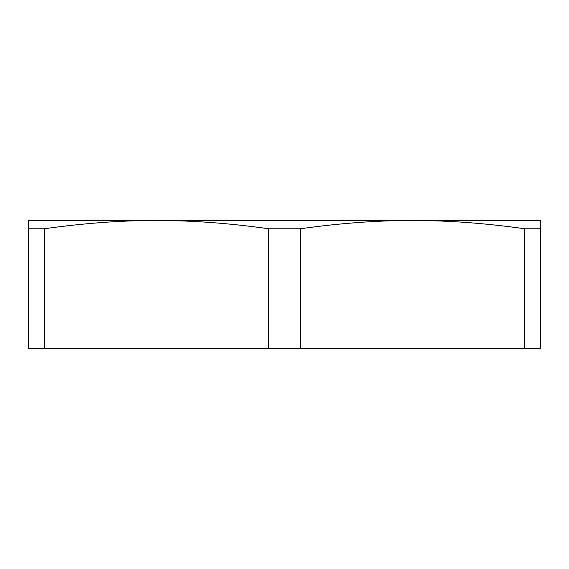 <?xml version="1.0" encoding="UTF-8"?>
<svg xmlns="http://www.w3.org/2000/svg" width="569" height="569" viewBox="0 0 569 569"><rect width="100%" height="100%" fill="white"/><g stroke="black" fill="none" stroke-linecap="round" stroke-linejoin="round"><path stroke-width="0.85" d="M44.218 228.781L44.218 348.513L28.45 348.513L28.45 228.781L44.218 228.781C83.664 223.212 121.083 220.452 156.475 220.488L87.128 220.488M300.268 228.781L300.268 348.513L268.732 348.513L268.732 228.781L300.268 228.781C339.714 223.212 377.133 220.452 412.525 220.488L540.55 220.488L540.55 348.513L524.782 348.513L524.782 228.781L540.55 228.781M524.782 228.781C485.336 223.212 447.917 220.452 412.525 220.488L481.872 220.488M300.268 348.513L524.782 348.513M44.218 348.513L268.732 348.513M268.732 228.781C229.286 223.212 191.867 220.452 156.475 220.488L412.525 220.488M28.45 228.781L28.45 220.488L156.475 220.488"/></g></svg>

